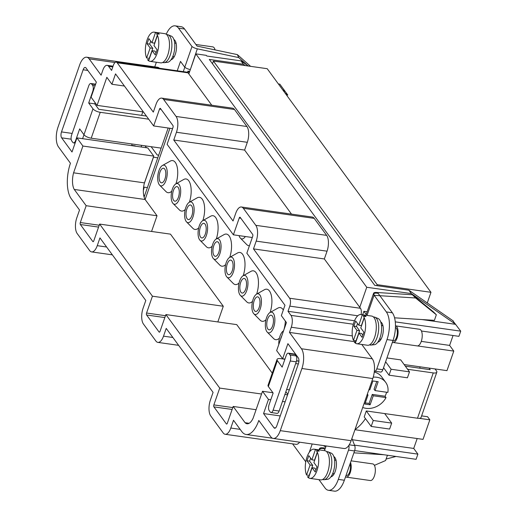 <?xml version="1.0" encoding="UTF-8"?>
<svg xmlns="http://www.w3.org/2000/svg" width="517" height="517" viewBox="0 0 517 517"><rect width="100%" height="100%" fill="white"/><g stroke="black" fill="none" stroke-linecap="round" stroke-linejoin="round"><path stroke-width="0.78" d="M270.772 436.787A14.754 6.463 -81.9 0 0 273.209 438.442A14.754 6.463 -81.9 0 0 280.266 430.648L301.909 368.511A14.754 6.463 -81.9 0 0 301.43 348.749L289.468 332.418L291.271 327.242A8.847 3.871 -81.9 0 0 290.987 315.389L288.001 311.305L289.804 306.129A5.9 2.585 -81.9 0 0 289.61 298.225L253.485 248.89L256.186 241.129A11.794 5.164 -81.9 0 0 255.805 225.328L243.352 208.312A11.794 5.164 -81.9 0 0 241.4 206.994A11.794 5.164 -81.9 0 0 235.758 213.224L233.051 220.992L173.751 140.017L176.452 132.249A11.794 5.164 -81.9 0 0 176.077 116.448L163.618 99.438A11.794 5.164 -81.9 0 0 161.666 98.114A11.794 5.164 -81.9 0 0 156.024 104.35L153.316 112.118L117.191 62.783A5.9 2.585 -81.9 0 0 116.215 62.124A5.9 2.585 -81.9 0 0 113.391 65.239L111.588 70.415L108.602 66.331A8.847 3.871 -81.9 0 0 107.135 65.342A8.847 3.871 -81.9 0 0 102.902 70.015L101.099 75.198L89.144 58.86A14.754 6.463 -81.9 0 0 86.701 57.213A14.754 6.463 -81.9 0 0 79.644 65.006L58.007 127.143A14.754 6.463 -81.9 0 0 58.479 146.906L70.441 163.236A26.535 11.62 -81.9 0 0 71.049 198.438L79.521 210.005L76.82 217.773A11.794 5.164 -81.9 0 0 77.201 233.574L89.654 250.583A11.794 5.164 -81.9 0 0 91.606 251.908A11.794 5.164 -81.9 0 0 97.248 245.672L99.955 237.904L145.788 300.493L143.08 308.255A11.794 5.164 -81.9 0 0 143.461 324.056L155.921 341.071A11.794 5.164 -81.9 0 0 157.872 342.39A11.794 5.164 -81.9 0 0 163.514 336.16L166.215 328.392L213.075 392.377L210.374 400.145A11.794 5.164 -81.9 0 0 210.749 415.939L223.208 432.955A11.794 5.164 -81.9 0 0 225.16 434.274A11.794 5.164 -81.9 0 0 230.802 428.044L233.51 420.276L241.982 431.844A26.535 11.62 -81.9 0 0 246.111 434.487A26.535 11.62 -81.9 0 0 258.81 420.457L270.772 436.787M276.66 350.604L286.431 322.556L281.351 315.622L284.964 305.25L246.842 253.194L252.697 236.366A1.473 0.646 -81.9 0 0 252.651 234.388L240.192 217.373A1.473 0.646 -81.9 0 0 239.953 217.211A1.473 0.646 -81.9 0 0 239.242 217.993L233.387 234.821L167.107 144.314L172.969 127.486A1.473 0.646 -81.9 0 0 172.917 125.508L160.457 108.499A1.473 0.646 -81.9 0 0 160.218 108.331A1.473 0.646 -81.9 0 0 159.514 109.113L153.652 125.941L115.53 73.886L111.918 84.258L106.838 77.324L97.073 105.371L91.089 97.202L96.349 82.093L85.984 67.934A4.42 1.939 -81.9 0 0 85.253 67.436A4.42 1.939 -81.9 0 0 83.134 69.776L61.497 131.913A4.42 1.939 -81.9 0 0 61.639 137.839L72.012 151.998L76.93 137.877L82.907 146.04L73.582 172.82A14.276 6.249 -81.9 0 0 74.261 189.448L86.165 205.708L80.309 222.536A1.473 0.646 -81.9 0 0 80.355 224.514L92.814 241.523A1.473 0.646 -81.9 0 0 93.054 241.691A1.473 0.646 -81.9 0 0 93.764 240.909L99.619 224.081L152.431 296.196L146.57 313.024A1.473 0.646 -81.9 0 0 146.615 314.995L159.074 332.011A1.473 0.646 -81.9 0 0 159.32 332.173A1.473 0.646 -81.9 0 0 160.024 331.397L165.886 314.569L219.719 388.08L213.857 404.908A1.473 0.646 -81.9 0 0 213.909 406.879L226.368 423.895A1.473 0.646 -81.9 0 0 226.608 424.056A1.473 0.646 -81.9 0 0 227.312 423.281L233.173 406.452L245.077 422.706A14.495 6.346 -81.9 0 0 247.003 423.772A14.495 6.346 -81.9 0 0 253.175 418.053L262.5 391.279L268.478 399.441L263.56 413.561L273.932 427.721A4.42 1.939 -81.9 0 0 274.663 428.218A4.42 1.939 -81.9 0 0 276.776 425.879L298.412 363.742A4.42 1.939 -81.9 0 0 298.27 357.816L287.904 343.656L282.644 358.766L276.66 350.604M273.209 438.442L344.07 448.504A14.754 6.463 -81.9 0 0 351.127 440.704L372.77 378.567A14.754 6.463 -81.9 0 0 372.292 358.804L361.771 344.445M225.16 434.274L296.021 444.336A11.794 5.164 -81.9 0 0 299.608 442.19M159.43 68.257A14.754 6.463 -81.9 0 0 157.562 67.268L86.701 57.213M211.77 105.229L188.052 72.839A5.9 2.585 -81.9 0 0 187.076 72.18L116.215 62.124M291.498 214.103L244.612 150.079L247.313 142.311A11.794 5.164 -81.9 0 0 246.932 126.51L234.479 109.494A11.794 5.164 -81.9 0 0 232.527 108.176L161.666 98.114M361.099 314.569A5.9 2.585 -81.9 0 0 360.472 308.287L324.34 258.952L327.048 251.184A11.794 5.164 -81.9 0 0 326.666 235.384L314.207 218.374A11.794 5.164 -81.9 0 0 312.262 217.05L241.4 206.994M142.841 111.866L141.619 115.375M131.906 143.972A4.42 1.939 -81.9 0 0 131.854 145.671M76.93 137.877L147.784 147.933L153.769 156.102L144.443 182.876A14.276 6.249 -81.9 0 0 145.122 199.51L157.026 215.77L151.565 231.454M99.619 224.081L170.481 234.143L223.292 306.251L217.825 321.942M165.886 314.569L236.747 324.624L272.272 373.138M285.869 391.699L287.775 394.303M289.468 332.418L355.883 341.847M288.001 311.305L354.507 320.747M253.485 248.89L324.34 258.952M173.751 140.017L244.612 150.079M282.644 358.766L284.951 359.095M296.571 360.743L298.923 361.079M233.387 234.821L252.302 237.503M153.652 125.941L172.568 128.63M111.918 84.258L124.423 86.035M97.073 105.371L143.403 111.943M82.907 146.04L153.769 156.102M73.582 172.82L144.443 182.876M74.261 189.448L145.122 199.51L169.919 128.248M86.165 205.708L157.026 215.77M152.431 296.196L223.292 306.251M219.719 388.08L261.544 394.012M233.173 406.452L256.083 409.703M245.077 422.706L249.149 423.287M262.5 391.279L272.931 392.758M284.906 394.458L287.588 394.839M268.478 399.441L270.785 399.77M282.476 401.431L285.158 401.812M263.56 413.561L280.24 415.927M143.358 190.398A8.401 3.677 -81.9 0 0 144.172 187.148M318.924 479.647L325.031 487.983A20.641 9.041 -81.9 0 0 328.437 490.29L334.473 491.15A20.641 9.041 -81.9 0 0 344.354 480.241L354.552 450.953A4.42 1.939 -81.9 0 0 354.72 445.602L351.896 438.5M324.805 449.725L324.023 448.666L323.241 448.556A5.9 2.171 19.2 0 0 319.661 449.338A5.9 2.171 19.2 0 0 319.68 449.971M335.843 459.484A10.321 4.517 -81.9 0 0 335.391 460.227M333.459 473.682A10.321 4.517 -81.9 0 0 333.698 474.574M328.437 490.29A20.641 9.041 -81.9 0 0 338.318 479.382L348.516 450.094A4.42 1.939 -81.9 0 0 348.872 445.37M326.117 445.951L324.482 450.65M330.932 476.81A10.321 4.517 -81.9 0 0 335.979 468.673A10.321 4.517 -81.9 0 0 334.906 457.539A10.321 4.517 -81.9 0 0 333.833 456.582M374.36 371.09A4.42 1.939 -81.9 0 0 374.689 371.206L380.725 372.066A4.42 1.939 -81.9 0 0 382.838 369.726L393.036 340.438A20.641 9.041 -81.9 0 0 392.371 312.785L378.121 293.326L377.332 293.21A5.9 2.171 19.2 0 0 373.759 293.992A5.9 2.171 19.2 0 0 374.075 295.188L367.038 315.409M382.722 324.857A10.321 4.517 -81.9 0 0 382.27 325.6M380.344 339.049A10.321 4.517 -81.9 0 0 380.583 339.94L380.59 339.934M374.689 371.206A4.42 1.939 -81.9 0 0 376.803 368.867L387 339.579A20.641 9.041 -81.9 0 0 386.335 311.932L374.075 295.188M377.811 342.183A10.321 4.517 -81.9 0 0 383.103 332.644A10.321 4.517 -81.9 0 0 380.712 321.955M366.559 315.344A5.9 2.171 -160.8 0 1 366.501 314.943A5.9 2.171 -160.8 0 1 366.366 314.039L373.578 293.326A5.9 2.171 19.2 0 0 374.276 294.955L374.696 295.375L415.59 297.979L412.379 294.755L376.357 292.46A5.9 2.171 19.2 0 0 373.578 293.326M148.935 59.836L147.526 59.636A14.741 6.456 -81.9 0 0 149.995 61.336A14.741 6.456 -81.9 0 0 157.885 50.692A14.741 6.456 -81.9 0 0 156.58 33.799L159.204 34.174A14.741 6.456 98.1 0 0 159.204 34.167A14.741 6.456 98.1 0 0 158.073 33.043L155.449 32.668L151.972 42.788L148.857 38.607L147.054 43.719L150.169 47.971L146.628 58.001L149.251 58.376A14.741 6.456 98.1 0 0 149.361 58.621M155.449 32.668A14.741 6.456 -81.9 0 0 154.144 32.144A14.741 6.456 -81.9 0 0 146.634 41.354A14.741 6.456 -81.9 0 0 146.628 58.001M215.066 49.903A8.401 3.677 -81.9 0 0 214.161 47.816A8.401 3.677 -81.9 0 0 212.771 46.873L195.885 44.475M162.739 62.447A14.153 6.198 -81.9 0 0 164.154 62.667L167.54 62.299A13.313 5.829 -81.9 0 0 174.171 51.965A13.313 5.829 -81.9 0 0 172.833 37.424A13.313 5.829 -81.9 0 0 171.256 36.106L168.109 34.813A14.153 6.198 -81.9 0 0 166.687 34.626M164.154 62.667A14.153 6.198 -81.9 0 0 171.205 51.674A14.153 6.198 -81.9 0 0 169.783 36.216A14.153 6.198 -81.9 0 0 168.109 34.813M149.995 61.336L160.703 62.861A14.741 6.456 -81.9 0 0 168.594 52.204A14.741 6.456 -81.9 0 0 167.282 35.318A14.741 6.456 -81.9 0 0 164.852 33.663L154.144 32.144M147.526 59.636A14.741 6.456 -81.9 0 0 148.618 60.741L152.166 50.692L155.274 54.944L157.097 49.787L153.969 45.515L157.452 35.376A14.741 6.456 -81.9 0 0 156.58 33.799M150.725 41.114L149.678 44.087L152.793 48.34L149.251 58.376M152.793 48.34L150.169 47.971M149.678 44.087L147.054 43.719M157.349 35.15L154.596 43.163L151.972 42.788M158.073 33.043L157.756 33.967M152.166 50.692L154.79 51.06L156.044 52.779M308.862 476.868L307.453 476.668A14.741 6.456 -81.9 0 0 309.922 478.367A14.741 6.456 -81.9 0 0 317.813 467.717A14.741 6.456 -81.9 0 0 316.507 450.83L319.131 451.199A14.741 6.456 98.1 0 1 319.131 451.199A14.741 6.456 98.1 0 0 318 450.068L315.37 449.7L311.9 459.82L308.785 455.632L306.982 460.744L310.097 464.996L306.555 475.026L309.179 475.401A14.741 6.456 98.1 0 0 309.289 475.653M315.37 449.7A14.741 6.456 -81.9 0 0 314.065 449.176A14.741 6.456 -81.9 0 0 306.562 458.385A14.741 6.456 -81.9 0 0 306.555 475.026M345.53 476.868A8.401 3.677 -81.9 0 0 346.19 477.113L370.334 480.539A8.401 3.677 -81.9 0 0 374.831 474.47A8.401 3.677 -81.9 0 0 374.088 464.841A8.401 3.677 -81.9 0 0 372.699 463.898L351.114 460.834M346.19 477.113A8.401 3.677 -81.9 0 0 350.442 471.956A8.401 3.677 -81.9 0 0 350.526 462.508M346.015 475.466L346.416 475.517A6.792 2.973 -81.9 0 0 349.802 471.53A6.792 2.973 -81.9 0 0 350.022 463.969M322.666 479.472A14.153 6.198 -81.9 0 0 324.081 479.692L327.461 479.33A13.313 5.829 -81.9 0 0 334.098 468.99A13.313 5.829 -81.9 0 0 332.754 454.449A13.313 5.829 -81.9 0 0 331.184 453.131L328.036 451.839A14.153 6.198 -81.9 0 0 326.615 451.658M324.081 479.692A14.153 6.198 -81.9 0 0 331.132 468.706A14.153 6.198 -81.9 0 0 329.704 453.241A14.153 6.198 -81.9 0 0 328.036 451.839M309.922 478.367L320.63 479.886A14.741 6.456 -81.9 0 0 328.521 469.236A14.741 6.456 -81.9 0 0 327.209 452.343A14.741 6.456 -81.9 0 0 324.773 450.695L314.065 449.176M307.453 476.668A14.741 6.456 -81.9 0 0 308.539 477.766L312.087 467.717L315.202 471.969L317.024 466.819L313.89 462.541L317.373 452.401A14.741 6.456 -81.9 0 0 316.507 450.83M310.652 458.146L309.605 461.119L312.72 465.371L309.179 475.401M312.72 465.371L310.097 464.996M309.605 461.119L306.982 460.744M317.276 452.175L314.523 460.188L311.9 459.82M318 450.068L317.677 450.992M312.087 467.717L314.711 468.092L315.971 469.804M355.741 342.235L354.332 342.034A14.741 6.456 -81.9 0 0 356.808 343.74A14.741 6.456 -81.9 0 0 364.692 333.09A14.741 6.456 -81.9 0 0 363.386 316.197L366.01 316.572A14.741 6.456 98.1 0 0 364.879 315.441L362.255 315.066L358.779 325.193L355.67 321.005L353.861 326.117L356.976 330.369L353.434 340.399L356.058 340.774A14.741 6.456 98.1 0 0 356.168 341.026M362.255 315.066A14.741 6.456 -81.9 0 0 360.95 314.543A14.741 6.456 -81.9 0 0 353.441 323.758A14.741 6.456 -81.9 0 0 353.434 340.399M393.075 342.487L417.219 345.912A8.401 3.677 -81.9 0 0 421.717 339.837A8.401 3.677 -81.9 0 0 420.967 330.214A8.401 3.677 -81.9 0 0 419.578 329.271L395.473 325.852A8.401 3.677 -81.9 0 1 396.823 326.783A8.401 3.677 -81.9 0 1 397.573 336.412A8.401 3.677 -81.9 0 1 393.075 342.487A8.401 3.677 -81.9 0 1 392.409 342.241M392.901 340.832L393.301 340.89A6.792 2.973 -81.9 0 0 396.933 335.979A6.792 2.973 -81.9 0 0 396.332 328.198A6.792 2.973 -81.9 0 0 395.434 327.487M369.545 344.845A14.153 6.198 -81.9 0 0 370.96 345.065L374.347 344.703A13.313 5.829 -81.9 0 0 380.977 334.363A13.313 5.829 -81.9 0 0 379.64 319.823A13.313 5.829 -81.9 0 0 378.063 318.504L374.915 317.212A14.153 6.198 -81.9 0 0 373.494 317.024M370.96 345.065A14.153 6.198 -81.9 0 0 378.017 334.072A14.153 6.198 -81.9 0 0 376.589 318.614A14.153 6.198 -81.9 0 0 374.915 317.212M356.808 343.74L367.509 345.259A14.741 6.456 -81.9 0 0 375.4 334.602A14.741 6.456 -81.9 0 0 374.095 317.716A14.741 6.456 -81.9 0 0 371.658 316.068L360.95 314.543M354.332 342.034A14.741 6.456 -81.9 0 0 355.425 343.139L358.972 333.09L362.087 337.342L363.903 332.185L360.776 327.914L364.259 317.774A14.741 6.456 -81.9 0 0 363.386 316.197M357.538 323.519L356.484 326.486L359.599 330.738L356.058 340.774M359.599 330.738L356.976 330.369M356.484 326.486L353.861 326.117M364.155 317.548L361.402 325.561L358.779 325.193M364.879 315.441L364.563 316.365M358.972 333.09L361.596 333.465L362.85 335.178M426.738 302.581L427.365 302.665L430.971 292.312L267.218 68.703L213.418 61.064L377.171 284.673L430.971 292.312M376.828 285.649L377.171 284.673M212.481 63.759L213.418 61.064M373.222 377.151A17.694 14.508 143.8 0 1 385.682 382.341A17.694 14.508 143.8 0 1 387.84 392.409L375.064 390.594L378.16 381.701L372.912 380.951L369.817 389.85L368.886 389.721M407.603 369.28L433.265 372.925A5.9 2.171 19.2 0 0 436.839 372.143L421.064 417.452A5.9 2.171 -160.8 0 1 417.49 418.234L384.706 413.581L391.679 423.106L373.255 420.489L371.18 426.435L389.611 429.052L391.679 423.106M295.659 363.58L298.341 363.962M289.326 389.85L286.644 389.469M365.429 418.583A33.909 27.808 -36.2 0 1 354.979 429.64M371.18 426.435L364.207 416.909L366.275 410.963L384.706 413.581M385.682 382.341L381.695 376.899A17.694 14.508 143.8 0 0 374.256 372.085M135.745 146.227L135.26 145.923A4.42 1.939 -81.9 0 0 134.905 145.794L131.841 145.361M158.7 155.158L157.187 154.945L151.151 146.705M141.69 145.361L141.122 146.99M145.115 145.846L146.511 147.752M153.4 157.162L157.769 157.834L144.107 197.067M144.262 183.58L153.439 157.22M177.234 70.784L180.498 61.413L184.769 67.249L191.988 46.536L178.527 28.164A20.641 9.041 -81.9 0 0 175.114 25.85A20.641 9.041 -81.9 0 0 166.228 34.238M156.367 62.24L155.042 66.047A4.42 1.939 -81.9 0 0 154.796 66.88M171.03 59.739A10.321 4.517 -81.9 0 0 176.038 51.564A10.321 4.517 -81.9 0 0 174.959 40.481A10.321 4.517 -81.9 0 0 173.899 39.531M183.27 71.643L184.795 67.268M250.596 66.344L237.368 54.615L197.074 46.097L184.563 29.017A20.641 9.041 -81.9 0 0 181.157 26.71L175.114 25.85M175.896 42.426A10.321 4.517 -81.9 0 0 175.431 43.195M173.518 56.65A10.321 4.517 -81.9 0 0 173.751 57.516M394.561 317.813L434.403 320.346L436.342 314.782L433.537 311.964L412.379 294.755M366.424 314.775L363.884 311.312L362.669 314.788M363.884 311.312L367.154 311.777M421.969 319.558L455.742 324.353L411.364 293.598L366.747 287.265L195.82 53.858L188.834 73.918M309.289 452.272L312.178 443.974M359.767 307.324L366.747 287.265M386.109 459.044L396.003 456.459M283.322 309.961A16.214 7.102 -81.9 0 0 282.941 309.392A16.214 7.102 -81.9 0 0 277.92 308.087L270.068 312.475A10.476 4.588 -81.9 0 0 265.57 321.871A10.476 4.588 -81.9 0 0 267.276 332.147A10.476 4.588 -81.9 0 0 273.803 326.88A10.476 4.588 -81.9 0 0 273.312 313.315A10.476 4.588 -81.9 0 0 270.068 312.475M267.276 332.147L273.596 338.545A16.214 7.102 -81.9 0 0 279.419 338.137M283.762 330.214A16.214 7.102 -81.9 0 0 285.339 321.076M270.107 312.449A16.214 7.102 -81.9 0 0 269.486 291.019A16.214 7.102 -81.9 0 0 264.465 289.714L256.613 294.102A10.476 4.588 -81.9 0 0 252.115 303.498A10.476 4.588 -81.9 0 0 253.821 313.774A10.476 4.588 -81.9 0 0 260.348 308.507A10.476 4.588 -81.9 0 0 259.857 294.942A10.476 4.588 -81.9 0 0 256.613 294.102M253.821 313.774L260.141 320.172A16.214 7.102 -81.9 0 0 265.964 319.764M256.652 294.076A16.214 7.102 -81.9 0 0 256.031 272.646A16.214 7.102 -81.9 0 0 251.01 271.335L243.158 275.729A10.476 4.588 -81.9 0 0 238.66 285.125A10.476 4.588 -81.9 0 0 240.366 295.401A10.476 4.588 -81.9 0 0 246.893 290.134A10.476 4.588 -81.9 0 0 246.402 276.569A10.476 4.588 -81.9 0 0 243.158 275.729M240.366 295.401L246.687 301.799A16.214 7.102 -81.9 0 0 252.509 301.392M243.197 275.703A16.214 7.102 -81.9 0 0 242.576 254.274A16.214 7.102 -81.9 0 0 237.555 252.962L229.703 257.356A10.476 4.588 -81.9 0 0 225.205 266.753A10.476 4.588 -81.9 0 0 226.911 277.028A10.476 4.588 -81.9 0 0 233.438 271.761A10.476 4.588 -81.9 0 0 232.947 258.196A10.476 4.588 -81.9 0 0 229.703 257.356M226.911 277.028L233.232 283.426A16.214 7.102 -81.9 0 0 239.054 283.019M229.742 257.33A16.214 7.102 -81.9 0 0 229.121 235.901A16.214 7.102 -81.9 0 0 224.1 234.589L216.248 238.983A10.476 4.588 -81.9 0 0 211.75 248.38A10.476 4.588 -81.9 0 0 213.456 258.655A10.476 4.588 -81.9 0 0 219.983 253.388A10.476 4.588 -81.9 0 0 219.492 239.823A10.476 4.588 -81.9 0 0 216.248 238.983M213.456 258.655L219.777 265.053A16.214 7.102 -81.9 0 0 225.599 264.646M216.287 238.957A16.214 7.102 -81.9 0 0 215.667 217.528A16.214 7.102 -81.9 0 0 210.645 216.216L202.793 220.61A10.476 4.588 -81.9 0 0 198.295 230.007A10.476 4.588 -81.9 0 0 200.001 240.282A10.476 4.588 -81.9 0 0 206.529 235.015A10.476 4.588 -81.9 0 0 206.037 221.45A10.476 4.588 -81.9 0 0 202.793 220.61M200.001 240.282L206.322 246.68A16.214 7.102 -81.9 0 0 212.144 246.273M202.832 220.585A16.214 7.102 -81.9 0 0 202.212 199.155A16.214 7.102 -81.9 0 0 197.19 197.843L189.338 202.237A10.476 4.588 -81.9 0 0 184.84 211.627A10.476 4.588 -81.9 0 0 186.547 221.909A10.476 4.588 -81.9 0 0 193.074 216.642A10.476 4.588 -81.9 0 0 192.583 203.078A10.476 4.588 -81.9 0 0 189.338 202.237M186.547 221.909L192.867 228.307A16.214 7.102 -81.9 0 0 198.69 227.9M189.377 202.212A16.214 7.102 -81.9 0 0 188.757 180.782A16.214 7.102 -81.9 0 0 183.735 179.47L175.883 183.865A10.476 4.588 -81.9 0 0 171.385 193.255A10.476 4.588 -81.9 0 0 173.092 203.536A10.476 4.588 -81.9 0 0 179.619 198.269A10.476 4.588 -81.9 0 0 179.128 184.705A10.476 4.588 -81.9 0 0 175.883 183.865M173.092 203.536L179.412 209.934A16.214 7.102 -81.9 0 0 185.235 209.527M175.922 183.839A16.214 7.102 -81.9 0 0 175.302 162.409A16.214 7.102 -81.9 0 0 170.28 161.097L162.428 165.492A10.476 4.588 -81.9 0 0 157.924 174.882A10.476 4.588 -81.9 0 0 159.637 185.164A10.476 4.588 -81.9 0 0 166.164 179.897A10.476 4.588 -81.9 0 0 165.673 166.332A10.476 4.588 -81.9 0 0 162.428 165.492M159.637 185.164L165.957 191.561A16.214 7.102 -81.9 0 0 171.78 191.154M292.583 443.844L305.76 461.843M239.067 235.623A10.476 4.588 -81.9 0 0 240.431 238.188L246.751 244.593A16.214 7.102 -81.9 0 0 249.427 245.762M405.315 366.152L430.189 369.681L429.02 368.091M168.161 128.003L161.149 148.12L91.212 138.194A5.9 2.171 -160.8 0 1 83.967 134.73L92.982 108.835L88.698 102.986L94.734 103.846L98.721 109.287L146.414 116.054M323.758 445.622L324.237 446.268L324.43 445.712M386.949 357.932L400.72 359.884L409.496 371.859L391.104 369.248L389.036 375.18L407.428 377.791L409.496 371.859M417.413 345.925L453.784 351.088L446.972 370.637L404.145 364.556M392.364 342.37L392.888 342.448M395.272 321.865L460.725 331.158L458.922 336.334L421.426 331.009M382.916 325.542L382.347 325.464M324.237 446.268L325.923 446.507M354.668 450.591L416.095 459.309L417.898 454.133L354.533 445.137M419.216 418.318L429.847 419.83L423.035 439.372L354.959 429.711M421.613 415.881L427.572 416.721L429.847 419.83M421.271 341.375L449.616 345.401L453.784 351.088M189.222 72.807L187.975 71.1L187.535 72.348M187.975 71.1L189.733 71.352M278.372 83.935L279.826 84.142L285.313 91.625L282.657 89.79M161.149 148.12L157.769 157.834M248.373 66.027L240.935 60.877L206.819 56.03L206.322 55.351L195.82 53.858M460.725 331.158L452.692 320.566M453.247 320.947L408.876 290.199L374.754 285.352L209.307 59.436L243.429 64.276L240.935 60.877M453.06 335.501L449.616 345.401M417.18 438.545L413.729 448.439L417.898 454.133M286.347 94.824L287.801 95.031L285.313 91.625M286.748 94.876L286.631 95.218M352.387 439.734L413.729 448.439M408.876 290.199L411.364 293.598M287.801 95.031L285.151 93.189M245.336 65.594L243.429 64.276M92.982 108.835A5.9 2.171 19.2 0 0 100.227 112.305L148.702 119.188M88.698 102.986L92.756 91.335A4.42 1.939 -81.9 0 0 92.614 85.408L91.58 84A4.42 1.939 -81.9 0 0 90.85 83.508A4.42 1.939 -81.9 0 0 88.737 85.841L71.605 135.034A4.42 1.939 -81.9 0 0 71.747 140.96L72.781 142.369A4.42 1.939 -81.9 0 0 73.511 142.866A4.42 1.939 -81.9 0 0 75.624 140.527L79.683 128.875L83.967 134.73L82.604 138.685M147.416 187.561A33.909 27.808 -36.2 0 1 145.697 187.367L143.616 187.07M277.37 360.614L268.355 386.503L273.131 393.036L269.079 404.682A4.42 1.939 -81.9 0 0 269.221 410.608L270.249 412.017A4.42 1.939 -81.9 0 0 270.979 412.514A4.42 1.939 -81.9 0 0 273.099 410.175L290.231 360.989A4.42 1.939 -81.9 0 0 290.089 355.063L289.055 353.654A4.42 1.939 -81.9 0 0 288.324 353.156A4.42 1.939 -81.9 0 0 286.205 355.496L282.146 367.141L277.37 360.614A5.9 2.171 19.2 0 1 277.047 359.425A5.9 2.171 19.2 0 1 280.621 358.636L284.899 359.244M296.532 360.898L298.916 361.234M268.355 386.503A5.9 2.171 -160.8 0 1 268.032 385.314L277.047 359.425M436.839 372.143A5.9 2.171 19.2 0 0 436.522 370.947L435.055 368.944M94.734 103.846L95.128 102.715M270.979 412.514L277.015 413.374A4.42 1.939 -81.9 0 0 279.135 411.034L296.267 361.842A4.42 1.939 -81.9 0 0 296.125 355.916L295.091 354.507A4.42 1.939 -81.9 0 0 294.36 354.016L288.324 353.156M419.675 368.188L420.153 366.831M366.275 410.963L373.255 420.489M383.549 367.684L389.036 375.18M385.617 361.758L391.104 369.248M160.212 182.003A7.374 3.231 -81.9 0 0 161.433 182.831A7.374 3.231 -81.9 0 0 165.375 177.499A7.374 3.231 -81.9 0 0 164.723 169.059A7.374 3.231 -81.9 0 0 163.501 168.232A7.374 3.231 -81.9 0 0 159.559 173.557A7.374 3.231 -81.9 0 0 160.212 182.003M173.667 200.376A7.374 3.231 -81.9 0 0 174.888 201.203A7.374 3.231 -81.9 0 0 178.83 195.872A7.374 3.231 -81.9 0 0 178.178 187.432A7.374 3.231 -81.9 0 0 176.956 186.605A7.374 3.231 -81.9 0 0 173.014 191.93A7.374 3.231 -81.9 0 0 173.667 200.376M187.122 218.749A7.374 3.231 -81.9 0 0 188.343 219.576A7.374 3.231 -81.9 0 0 192.285 214.245A7.374 3.231 -81.9 0 0 191.633 205.805A7.374 3.231 -81.9 0 0 190.411 204.978A7.374 3.231 -81.9 0 0 186.469 210.303A7.374 3.231 -81.9 0 0 187.122 218.749M200.577 237.122A7.374 3.231 -81.9 0 0 201.798 237.949A7.374 3.231 -81.9 0 0 206.031 231.099A7.374 3.231 -81.9 0 0 203.866 223.35A7.374 3.231 -81.9 0 0 199.924 228.676A7.374 3.231 -81.9 0 0 200.577 237.122M214.032 255.495A7.374 3.231 -81.9 0 0 215.253 256.322A7.374 3.231 -81.9 0 0 219.486 249.472A7.374 3.231 -81.9 0 0 217.321 241.723A7.374 3.231 -81.9 0 0 213.379 247.048A7.374 3.231 -81.9 0 0 214.032 255.495M227.486 273.868A7.374 3.231 -81.9 0 0 228.708 274.695A7.374 3.231 -81.9 0 0 232.65 269.363A7.374 3.231 -81.9 0 0 231.997 260.923A7.374 3.231 -81.9 0 0 230.776 260.096A7.374 3.231 -81.9 0 0 226.834 265.421A7.374 3.231 -81.9 0 0 227.486 273.868M240.431 238.188A10.476 4.588 -81.9 0 0 245.329 236.515M240.941 292.241A7.374 3.231 -81.9 0 0 242.163 293.068A7.374 3.231 -81.9 0 0 246.105 287.736A7.374 3.231 -81.9 0 0 245.452 279.296A7.374 3.231 -81.9 0 0 244.237 278.469A7.374 3.231 -81.9 0 0 240.289 283.794A7.374 3.231 -81.9 0 0 240.941 292.241M254.396 310.614A7.374 3.231 -81.9 0 0 255.618 311.441A7.374 3.231 -81.9 0 0 259.56 306.109A7.374 3.231 -81.9 0 0 258.907 297.669A7.374 3.231 -81.9 0 0 257.692 296.842A7.374 3.231 -81.9 0 0 253.744 302.167A7.374 3.231 -81.9 0 0 254.396 310.614M267.851 328.986A7.374 3.231 -81.9 0 0 269.073 329.814A7.374 3.231 -81.9 0 0 273.015 324.482A7.374 3.231 -81.9 0 0 272.362 316.042A7.374 3.231 -81.9 0 0 271.147 315.215A7.374 3.231 -81.9 0 0 267.199 320.54A7.374 3.231 -81.9 0 0 267.851 328.986M283.523 330.848L283.549 330.835A10.476 4.588 -81.9 0 0 283.523 330.848A10.476 4.588 -81.9 0 0 278.812 344.425M281.836 335.753A7.374 3.231 -81.9 0 0 280.524 339.507M191.988 46.536A5.9 2.171 19.2 0 0 197.32 48.831L190.34 69.595M237.368 54.615L238.686 57.574L197.32 48.831M190.107 69.543A5.9 2.171 -160.8 0 1 184.769 67.249M247.688 65.556L238.686 57.574M436.342 314.782L415.59 297.979M325.406 448L322.259 447.8A5.9 2.171 19.2 0 0 319.48 448.666A5.9 2.171 19.2 0 0 319.913 450.003M383.969 454.747L353.899 452.834M374.405 465.358L385.585 460.544L387.433 455.244M365.273 402.892L369.119 403.441L372.266 394.413L385.036 396.229A17.694 14.508 143.8 0 0 386.587 392.235M385.036 396.229L386.031 397.586A17.694 14.508 143.8 0 1 365.997 408.327A17.694 14.508 143.8 0 1 362.701 407.467M367.083 394.898L368.014 395.027L364.866 404.055L370.114 404.798L373.261 395.776L386.031 397.586M375.064 390.594L374.069 389.236L376.757 381.501M372.266 394.413L373.261 395.776M367.348 394.128L368.014 395.027M369.119 403.441L370.114 404.798M280.266 430.648L351.127 440.704M301.909 368.511L372.77 378.567M301.43 348.749L372.292 358.804M291.271 327.242L352.336 335.908M290.987 315.389L353.305 324.237M289.804 306.129L357.764 315.777M289.61 298.225L360.472 308.287M256.186 241.129L327.048 251.184M255.805 225.328L326.666 235.384M243.352 208.312L314.207 218.374M176.452 132.249L247.313 142.311M176.077 116.448L246.932 126.51M163.618 99.438L234.479 109.494M117.191 62.783L188.052 72.839M108.602 66.331L112.803 66.932M89.144 58.86L115.026 62.538M97.248 245.672L106.618 247.003M163.514 336.16L172.878 337.485M230.802 428.044L240.172 429.375M239.242 217.993L240.806 218.213M159.514 109.113L161.071 109.333M83.134 69.776L87.819 70.441M61.497 131.913L72.167 133.425M83.857 135.086L84.336 135.15M61.639 137.839L71.146 139.183M80.309 222.536L99.225 225.225M80.355 224.514L98.573 227.099M92.814 241.523L93.338 241.601M146.57 313.024L165.485 315.706M146.615 314.995L164.833 317.58M159.074 332.011L159.598 332.082M213.857 404.908L232.779 407.59M213.909 406.879L232.127 409.464M226.368 423.895L226.892 423.966M273.932 427.721L275.503 427.947M354.72 445.602L349.227 444.82M354.552 450.953L348.516 450.094M344.354 480.241L338.318 479.382M392.371 312.785L386.335 311.932M393.036 340.438L387 339.579M382.838 369.726L376.803 368.867M417.49 418.234L433.265 372.925M100.227 112.305L91.212 138.194M75.986 140.579L75.624 140.527M95.496 84.555L91.58 84M95.076 85.757L92.614 85.408M93.118 91.386L92.756 91.335M295.091 354.507L289.055 353.654M296.125 355.916L290.089 355.063M296.267 361.842L290.231 360.989M279.135 411.034L273.099 410.175M184.563 29.017L178.527 28.164M135.26 145.923L131.841 145.439M107.135 65.342L113.061 66.182M91.606 251.908L112.363 254.855M157.872 342.39L178.63 345.337M246.111 434.487L272.44 438.222M144.663 195.465L143.707 195.329M176.129 43.292L174.681 43.092M174.216 56.747L172.768 56.54M336.069 460.324L334.602 460.117M334.176 473.779L332.696 473.572M382.948 325.697L381.488 325.49M381.061 339.152L379.575 338.945M75.114 143.093L73.511 142.866M95.626 84.181L90.85 83.508M319.06 449.88L319.48 448.666"/></g></svg>
